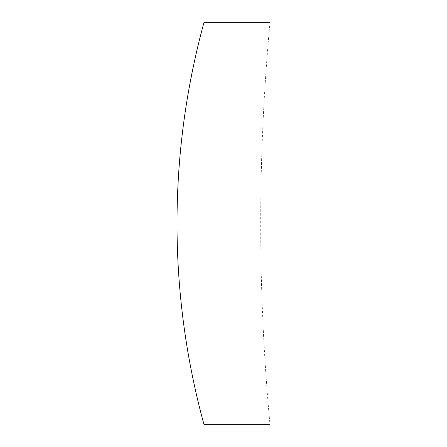 <?xml version="1.0" encoding="UTF-8"?>
<svg xmlns="http://www.w3.org/2000/svg" width="447" height="447" viewBox="0 0 447 447"><rect width="100%" height="100%" fill="white"/><g stroke="black" fill="none" stroke-linecap="round" stroke-linejoin="round"><path stroke-width="0.34" stroke-dasharray="2.23 1.68" d="M269.994 223.5L269.994 424.65A2178.857 2178.857 0 0 1 269.994 22.35L269.994 223.5M204.011 22.35L204.011 424.65"/><path stroke-width="0.67" d="M204.011 424.65L269.994 424.65L269.994 22.35L204.011 22.35A762.761 762.761 0 0 0 204.011 424.65L204.011 22.35"/></g></svg>
